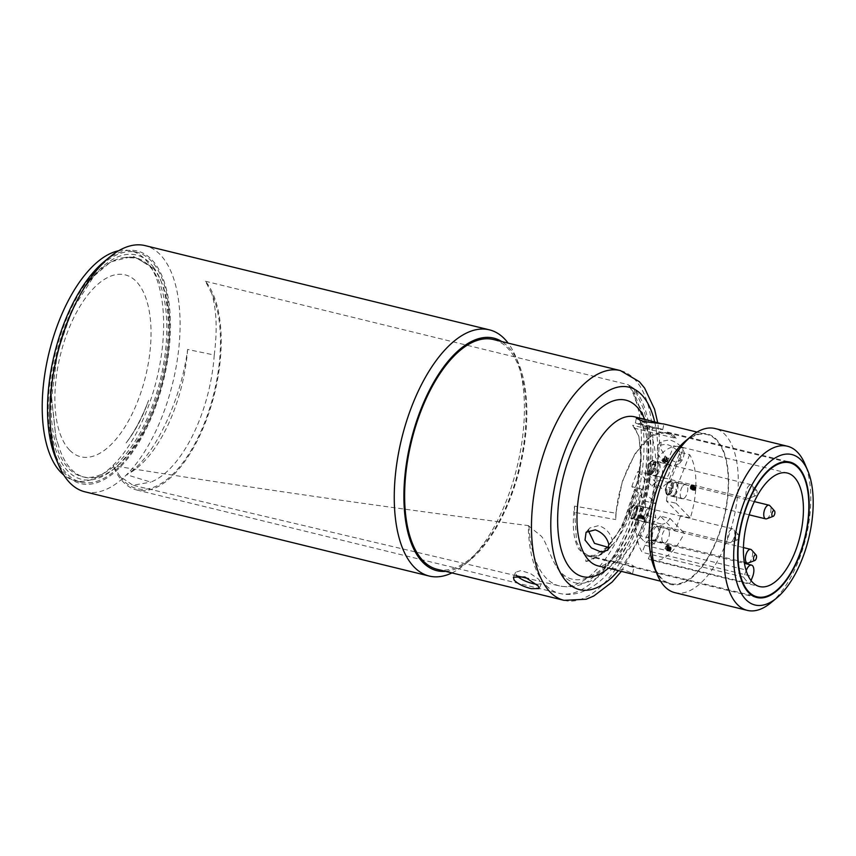 <?xml version="1.0" encoding="UTF-8"?>
<svg xmlns="http://www.w3.org/2000/svg" width="856" height="856" viewBox="0 0 856 856"><rect width="100%" height="100%" fill="white"/><g stroke="black" fill="none" stroke-linecap="round" stroke-linejoin="round"><path stroke-width="0.64" stroke-dasharray="4.28 3.21" d="M187.603 349.451A107.021 50.183 -76.3 0 1 126.463 474.673C153.01 459.715 180.894 401.678 187.603 349.451L214.246 355.015A107.021 50.183 -76.3 0 1 150.763 482.142L126.463 474.673M120.257 476.632A111.237 52.163 103.7 0 0 197.34 438.989A111.237 52.163 103.7 0 0 211.86 293.769L205.44 281.26A112.65 52.826 -76.3 0 1 209.506 411.083A112.65 52.826 -76.3 0 1 136.586 489.964A112.65 52.826 -76.3 0 1 113.046 465.696L120.257 476.632L132.926 485.256L150.763 482.142M214.246 355.015C217.424 330.459 216.632 310.043 211.86 293.769M118.642 250.755A118.278 55.469 -76.3 0 1 131.054 250.872A118.278 55.469 -76.3 0 1 137.131 431.702A118.278 55.469 -76.3 0 1 74.836 480.655A118.278 55.469 -76.3 0 1 63.783 475.026M143.177 433.179A118.278 55.469 103.7 0 0 137.099 252.349A118.278 55.469 103.7 0 0 55.116 354.063A118.278 55.469 103.7 0 0 80.881 482.131A118.278 55.469 103.7 0 0 143.177 433.179M205.44 281.26L628.261 384.697A112.65 52.826 -76.3 0 1 632.327 514.52A112.65 52.826 -76.3 0 1 559.407 593.401A112.65 52.826 -76.3 0 1 528.312 525.595C388.453 507.64 250.027 487.674 113.046 465.696M536.84 584.413L541.313 583.696L538.756 579.287L530.42 573.541L520.844 570.567L515.58 572.29L516.286 575.221M528.312 525.595L540.618 535.631C545.443 539.087 550.301 557.919 557.021 567.293C574.216 594.781 610.403 575.018 630.647 526.312C650.057 482.838 652.647 423.902 635.505 400.576L634.339 388.774L628.261 384.697A110.189 51.542 103.5 0 1 629.128 511.663A110.189 51.542 103.5 0 1 559.417 585.911L528.58 578.635M585.911 561.493A81.973 38.338 103.5 0 0 605.074 549.83A81.973 38.338 103.5 0 0 634.703 489.151L621.713 527.478L601.757 554.292L585.911 561.493L585.451 555.373L578.838 549.22C573.413 540.018 571.979 525.659 574.558 506.121L615.86 513.215A66.254 30.987 103.5 0 0 615.806 519.592C616.341 481.179 639.796 435.051 660.201 432.665L667.188 432.783L676.069 438.4L635.002 428.353A66.426 31.073 103.5 0 0 632.638 425.229L638.715 435.939L641.219 453.841L639.539 475.583L634.703 489.151M661.196 428.91L642.428 425.742L635.377 422.864L636.811 422.928L651.876 428.214L662.726 429.68L661.196 428.91L636.811 422.928M676.069 438.4A66.254 30.987 103.5 0 0 673.704 435.276L632.638 425.229M615.86 513.215L622.376 481.329L634.938 453.841L651.191 435.95L667.359 432.098L673.704 435.276M585.451 555.373A69.7 32.689 103.7 0 0 587.73 556.122A69.7 32.689 103.7 0 0 607.118 549.916A69.7 32.689 103.7 0 0 639.539 475.583M632.327 566.843L613.902 561.9L606.53 560.701L621.552 562.039L630.69 564.147L634.093 566.469L632.327 566.843M608.905 547.519L611.28 546L612.254 540.297C610.521 533.213 606.037 528.302 598.815 525.573L589.581 528.056L588.254 530.517M680.905 457.222L679.418 463.545L671.789 466.317L662.694 461.694L657.119 452.813L657.708 445.612L666.054 444.211C673.747 446.361 678.701 450.705 680.905 457.222M684.372 453.027C682.189 446.479 677.257 442.113 669.585 439.93L661.207 441.386L660.586 448.619L666.193 457.446L675.32 462.037L682.906 459.319L684.372 453.027M627.384 573.071L632.648 573.37L623.361 569.572L607.525 567.881M661.463 423.731L663.86 423.977M55.94 458.688A119.69 56.122 103.7 0 0 62.97 471.089A119.69 56.122 103.7 0 0 166.011 369.204A119.69 56.122 103.7 0 0 104.143 261.636M659.355 575.692A76.74 35.984 103.7 0 0 670.623 583.642A76.74 35.984 103.7 0 0 723.812 517.655A76.74 35.984 103.7 0 0 707.099 434.559A76.74 35.984 103.7 0 0 657.793 487.171A76.74 35.984 103.7 0 0 659.355 575.692M437.255 569.326A118.278 55.469 103.7 0 0 519.239 467.611A118.278 55.469 103.7 0 0 493.473 339.532M84.915 491.815A126.731 59.428 103.7 0 0 172.751 382.846A126.731 59.428 103.7 0 0 145.146 245.619M451.947 572.91A126.731 59.428 103.7 0 0 464.455 564.767A126.731 59.428 103.7 0 0 515.494 356.128A126.731 59.428 103.7 0 0 508.154 343.128M445.601 571.359A119.69 56.122 103.7 0 0 470.212 560.027A119.69 56.122 103.7 0 0 518.415 362.987A119.69 56.122 103.7 0 0 501.809 341.576M654.53 568.266A77.447 36.316 103.7 0 0 659.077 576.302A77.447 36.316 103.7 0 0 725.76 510.369A77.447 36.316 103.7 0 0 685.731 440.776M674.828 592.652A84.487 39.622 103.7 0 0 733.378 519.999A84.487 39.622 103.7 0 0 714.974 428.514M770.807 602.859A84.487 39.622 103.7 0 0 804.833 463.77M574.558 506.121A66.426 31.073 103.5 0 0 574.665 512.391L615.806 519.592M635.002 428.353L638.918 436.56L641.251 461.545L636.051 492.639L624.163 523.605L608.67 546.128L594.364 555.416L588.115 555.469L581.245 550.986L576.57 541.859L574.665 512.391M638.084 518.351A7.394 3.467 -76.3 0 1 635.655 519.902A7.394 3.467 -76.3 0 1 635.195 519.86A7.394 3.467 -76.3 0 1 633.579 511.856A7.394 3.467 -76.3 0 1 638.704 505.5A7.394 3.467 -76.3 0 1 639.132 505.671A7.394 3.467 -76.3 0 1 640.705 511.16A7.394 3.467 -76.3 0 1 638.084 518.351M639.239 518.372A7.041 3.306 -76.3 0 1 636.928 519.86A7.041 3.306 -76.3 0 1 636.49 519.817A7.041 3.306 -76.3 0 1 634.949 512.188A7.041 3.306 -76.3 0 1 639.828 506.131A7.041 3.306 -76.3 0 1 640.245 506.303A7.041 3.306 -76.3 0 1 641.733 511.535A7.041 3.306 -76.3 0 1 639.239 518.372M655.889 538.809A7.394 3.467 -76.3 0 1 653.47 540.371A7.394 3.467 -76.3 0 1 653 540.318A7.394 3.467 -76.3 0 1 651.395 532.314A7.394 3.467 -76.3 0 1 656.52 525.959A7.394 3.467 -76.3 0 1 656.948 526.13A7.394 3.467 -76.3 0 1 658.382 528.655A7.394 3.467 -76.3 0 1 655.889 538.809M657.044 538.831A7.041 3.306 -76.3 0 1 654.733 540.318A7.041 3.306 -76.3 0 1 654.294 540.275A7.041 3.306 -76.3 0 1 652.764 532.657A7.041 3.306 -76.3 0 1 657.643 526.601A7.041 3.306 -76.3 0 1 658.05 526.761A7.041 3.306 -76.3 0 1 659.537 531.993A7.041 3.306 -76.3 0 1 657.044 538.831M648.955 521.004A7.394 3.467 103.7 0 0 651.609 513.354A7.394 3.467 103.7 0 0 649.576 508.154A7.394 3.467 103.7 0 0 644.45 514.52A7.394 3.467 103.7 0 0 646.066 522.524A7.394 3.467 103.7 0 0 648.955 521.004M656.434 474.181A7.394 3.467 -76.3 0 1 654.016 475.743A7.394 3.467 -76.3 0 1 653.545 475.69A7.394 3.467 -76.3 0 1 651.683 473.004A7.394 3.467 -76.3 0 1 652.871 465.001A7.394 3.467 -76.3 0 1 657.066 461.331A7.394 3.467 -76.3 0 1 657.494 461.502A7.394 3.467 -76.3 0 1 659.056 467.002A7.394 3.467 -76.3 0 1 656.434 474.181M662.555 475.658A7.394 3.467 103.7 0 0 664.427 478.354A7.394 3.467 103.7 0 0 669.542 471.998A7.394 3.467 103.7 0 0 667.937 463.995A7.394 3.467 103.7 0 0 663.742 467.654A7.394 3.467 103.7 0 0 662.555 475.658M669.253 531.319A7.394 3.467 103.7 0 0 667.391 528.623A7.394 3.467 103.7 0 0 662.266 534.979A7.394 3.467 103.7 0 0 663.871 542.982A7.394 3.467 103.7 0 0 668.065 539.312A7.394 3.467 103.7 0 0 669.253 531.319M641.519 489.001A58.433 27.403 103.7 0 0 642.15 552.302L644.942 545.251A8.453 3.959 -76.3 0 1 650.068 540.275A8.453 3.959 -76.3 0 1 651.084 540.874L654.198 544.106L644.536 541.741L638.298 535.278L646.205 515.323L655.878 517.687A21.122 9.908 -76.3 0 1 655.739 503.703L646.077 501.338L631.856 486.647L641.519 489.001L655.739 503.703M746.165 570.727L743.629 577.126A58.433 27.403 -76.3 0 0 749.867 583.578L648.388 558.754L651.191 551.703A8.453 3.959 -76.3 0 0 651.084 540.874L647.96 537.643L655.878 517.687M642.011 515.793L641.722 518.843L639.122 516.147L639.432 515.355L641.454 517.452L641.7 515.473L644.119 516.061L643.873 518.04L641.85 515.954L641.529 516.746L644.14 519.432L644.429 516.382M638.298 535.278L647.96 537.643M654.198 544.106L662.116 524.139L652.454 521.775L644.536 541.741M669.692 482.838L660.03 480.473L673.758 445.858L683.42 448.223L669.692 482.838A21.122 9.908 -76.3 0 0 661.763 488.487L647.553 473.796A58.433 27.403 103.7 0 1 673.854 446.629A58.433 27.403 103.7 0 1 679.792 446.725L787.306 473.026M676.08 503.275L690.289 517.966A58.433 27.403 103.7 0 0 689.668 454.675L679.996 452.31L666.268 486.925L675.94 489.29A21.122 9.908 -76.3 0 1 676.08 503.275L666.407 500.91L680.627 515.601A58.433 27.403 103.7 0 1 674.592 530.816L684.254 533.181A58.433 27.403 103.7 0 1 652.015 560.252L759.54 586.553M689.668 454.675L675.94 489.29M674.25 494.64A7.394 3.467 -76.3 0 1 671.821 496.202A7.394 3.467 -76.3 0 1 671.361 496.159A7.394 3.467 -76.3 0 1 669.338 490.959A7.394 3.467 -76.3 0 1 671.981 483.308A7.394 3.467 -76.3 0 1 674.87 481.8A7.394 3.467 -76.3 0 1 675.309 481.971A7.394 3.467 -76.3 0 1 676.871 487.46A7.394 3.467 -76.3 0 1 674.25 494.64M682.853 485.973A7.394 3.467 -76.3 0 1 685.742 484.453A7.394 3.467 -76.3 0 1 687.357 492.457A7.394 3.467 -76.3 0 1 682.232 498.813A7.394 3.467 -76.3 0 1 680.21 493.612A7.394 3.467 -76.3 0 1 682.853 485.973M675.405 494.672A7.041 3.306 -76.3 0 1 673.094 496.159A7.041 3.306 -76.3 0 1 672.655 496.116A7.041 3.306 -76.3 0 1 671.115 488.487A7.041 3.306 -76.3 0 1 675.994 482.431A7.041 3.306 -76.3 0 1 676.411 482.602A7.041 3.306 -76.3 0 1 677.899 487.834A7.041 3.306 -76.3 0 1 675.405 494.672M657.59 474.203A7.041 3.306 -76.3 0 1 655.279 475.69A7.041 3.306 -76.3 0 1 654.84 475.647A7.041 3.306 -76.3 0 1 653.31 468.029A7.041 3.306 -76.3 0 1 658.189 461.973A7.041 3.306 -76.3 0 1 658.596 462.133A7.041 3.306 -76.3 0 1 660.083 467.365A7.041 3.306 -76.3 0 1 657.59 474.203M648.388 558.754A58.433 27.403 103.7 0 0 652.015 560.252M690.289 517.966L680.627 515.601M679.996 452.31A58.433 27.403 103.7 0 0 673.758 445.858M683.42 448.223A58.433 27.403 103.7 0 0 679.792 446.725M631.856 486.647A58.433 27.403 -76.3 0 1 637.891 471.431L647.553 473.796M743.629 577.126L642.15 552.302M674.592 530.816L660.383 516.125L670.045 518.49A21.122 9.908 -76.3 0 1 662.116 524.139M670.045 518.49L684.254 533.181M666.963 548.535L667.659 549.712L668.718 547.059L668.033 550.066L666.91 550.515L666.557 545.882L664.994 548.653L666.631 544.512L666.963 548.535L669.381 549.124L669.424 546.877L667.006 546.288M749.867 583.578L751.044 580.614M641.7 515.473L644.119 516.061M641.615 515.933L644.033 516.532M641.54 516.478L643.958 517.067M641.476 517.013L643.894 517.602M641.454 517.452L643.873 518.04M639.432 515.355L641.85 515.954M639.122 516.147L641.529 516.746M641.722 518.843L644.14 519.432M641.925 518.329L644.333 518.918M641.861 517.869L644.279 518.469M641.85 517.27L644.268 517.859M641.904 516.553L644.322 517.152M666.663 550.055L669.082 550.643L669.66 551.264L667.241 550.676M666.91 550.515L669.328 551.103M667.637 550.515L670.451 550.654L670.815 549.905L668.397 549.317M668.033 550.066L670.451 550.654M668.718 547.059L670.901 547.134L670.708 548.182L668.29 547.594M668.483 546.545L670.901 547.134M668.129 547.305L670.548 547.894M668.343 547.99L670.762 548.578L670.077 550.301L666.995 548.996M668.279 548.471L670.697 549.06M668.119 548.996L670.537 549.584M667.905 549.434L670.323 550.023M667.659 549.712L670.077 550.301M667.423 549.809L669.841 550.397M667.231 549.723L669.649 550.312M667.081 549.445L669.499 550.034M666.963 547.894L669.371 548.482M666.974 547.07L669.392 547.658M666.835 544.833L669.242 545.433L667.413 549.242L668.964 546.481L669.007 550.301L666.589 549.702M666.631 544.512L669.05 545.111M664.994 548.653L667.413 549.242M665.326 548.985L667.733 549.584M666.557 545.882L668.964 546.481M666.578 546.417L668.996 547.005M666.567 546.877L668.985 547.476M666.535 547.658L668.953 548.247M666.514 548.61L668.932 549.199M666.535 549.252L668.953 549.852M691.413 488.851L694.109 489.033L691.691 488.434L690.567 489.001L690.385 486.668L691.723 484.753L691.53 485.641L694.227 486.283L694.505 485.448L693.007 486.668L692.986 489.589L690.567 489.001M691.691 488.434L694.109 489.033M693.542 487.364L695.96 487.952L695.703 486.807L695.489 487.888L692.932 486.968L693.285 486.219L693.542 487.364L693.028 489.215L695.447 489.803L692.536 489.835L695.211 490.167M693.488 486.743L695.896 487.332M693.285 486.219L695.703 486.807M692.932 486.968L695.35 487.567M691.969 488.637L694.377 489.225L694.697 487.92L693.307 488.797L693.488 486.583L691.07 485.994L690.888 488.209L692.023 486.946L692.558 489.065L693.071 487.299M692.087 487.899L694.505 488.487M692.237 487.439L694.644 488.038M692.279 487.321L694.697 487.92M692.023 486.946L694.441 487.535M691.851 487.513L694.27 488.102M691.627 487.952L694.045 488.541M691.37 488.23L693.788 488.819M691.113 488.327L693.531 488.915M690.888 488.209L693.307 488.797M690.717 487.909L693.135 488.498M690.653 487.481L693.071 488.07M690.696 486.957L693.114 487.556M690.867 486.401L693.285 487M691.808 485.684L694.227 486.283M692.087 484.86L694.505 485.448M691.723 484.753L694.141 485.341M691.327 484.935L693.745 485.523M690.931 485.384L693.349 485.973M690.589 486.08L693.007 486.668M690.385 486.668L692.804 487.267M690.268 487.246L692.686 487.845M690.236 487.813L692.643 488.401M690.321 488.53L692.729 489.118M663.004 461.298L665.422 461.898L665.733 461.106L667.359 462.786L664.941 462.187L663.314 460.507L663.004 461.298L665.422 461.898M663.314 460.507L665.733 461.106M662.683 460.967L662.694 458.752L663.304 459.383L664.427 456.569L666.845 457.158L665.722 459.972L665.112 459.34L664.791 460.132L665.091 461.555M663.304 459.383L665.722 459.972M662.694 458.752L665.112 459.34M662.384 459.544L664.791 460.132M662.993 460.175L665.412 460.763M664.641 460.753L663.635 459.715L664.363 457.874L664.641 460.753L667.049 461.352L663.635 459.715M666.054 460.314L666.781 458.463L664.363 457.874M666.781 458.463L667.049 461.352M664.427 456.569L664.941 462.187M637.891 471.431L652.101 486.122L661.763 488.487M652.101 486.122A21.122 9.908 -76.3 0 1 660.03 480.473M646.205 515.323A21.122 9.908 -76.3 0 1 646.077 501.338M660.383 516.125A21.122 9.908 -76.3 0 1 652.454 521.775M666.407 500.91A21.122 9.908 103.7 0 0 666.268 486.925M693.242 488.755L695.447 489.803M692.558 489.065L694.976 489.653L695.361 489.076L692.943 488.476M694.954 490.424L692.065 489.964L694.483 490.552L691.873 489.846L691.637 488.915M690.835 489.151L692.986 489.589M666.985 545.689L669.424 546.877M668.675 548.471L671.093 549.06L670.815 549.905M694.976 489.653L692.183 489.044M732.255 541.131A7.041 3.306 103.7 0 0 733.753 529.457A7.041 3.306 103.7 0 0 732.854 528.89A7.041 3.306 103.7 0 0 727.975 534.947A7.041 3.306 103.7 0 0 729.505 542.565A7.041 3.306 103.7 0 0 730.564 542.479A7.041 3.306 103.7 0 0 732.255 541.131M737.679 539.494A2.975 1.391 -76.3 0 1 736.963 540.061A2.975 1.391 -76.3 0 1 735.86 536.873A2.975 1.391 -76.3 0 1 738.311 534.561A2.975 1.391 -76.3 0 1 737.679 539.494M748.379 562.948A7.041 3.306 103.7 0 0 750.07 561.59A7.041 3.306 103.7 0 0 751.568 549.927M665.187 461.577L667.605 462.165L667.359 462.786M666.845 457.158L664.748 456.901M667.605 462.165L667.166 457.489M671.093 549.06L671.19 548.3L668.782 547.712M671.136 547.647L671.19 548.3M669.242 545.433L666.931 545.219M693.253 489.739L691.124 489.097M691.659 489.311L694.056 489.504M694.066 489.9L694.291 490.435M695.96 487.952L695.875 488.637L693.467 488.048M693.114 487.663L695.489 487.888M695.532 488.262L695.361 489.076M691.284 485.737L693.488 486.583M695.661 489.343L695.875 488.637M766.741 518.779A7.041 3.306 103.7 0 0 768.421 517.431A7.041 3.306 103.7 0 0 769.918 505.757M750.616 496.962A7.041 3.306 103.7 0 0 752.114 485.299A7.041 3.306 103.7 0 0 751.204 484.731A7.041 3.306 103.7 0 0 746.325 490.777A7.041 3.306 103.7 0 0 747.866 498.406A7.041 3.306 103.7 0 0 748.925 498.32A7.041 3.306 103.7 0 0 750.616 496.962M756.03 495.324A2.975 1.391 -76.3 0 1 755.324 495.902A2.975 1.391 -76.3 0 1 754.222 492.714A2.975 1.391 -76.3 0 1 756.661 490.392A2.975 1.391 -76.3 0 1 756.03 495.324M647.521 470.821L648.998 463.695L652.743 460.635L654.68 465.546L652.154 472.876L649.404 474.32L647.521 470.821M652.764 473.026A7.041 3.306 -76.3 0 1 650.014 474.47A7.041 3.306 -76.3 0 1 648.473 466.841A7.041 3.306 -76.3 0 1 653.353 460.785A7.041 3.306 -76.3 0 1 655.289 465.739A7.041 3.306 -76.3 0 1 652.764 473.026M647.478 471.966L649.33 474.663L654.466 468.2L652.839 460.303L648.891 463.524L647.478 471.966M648.056 472.116A7.394 3.467 -76.3 0 1 649.244 464.113A7.394 3.467 -76.3 0 1 653.438 460.442A7.394 3.467 -76.3 0 1 655.054 468.446A7.394 3.467 -76.3 0 1 649.929 474.812A7.394 3.467 -76.3 0 1 648.056 472.116M634.05 517.356L636.661 509.267L634.628 504.505L629.567 510.882L631.182 518.875L634.05 517.356M633.996 517.088L631.268 518.533L629.727 510.925L634.542 504.847L636.479 509.416L633.996 517.088M634.457 517.463A7.394 3.467 -76.3 0 1 631.567 518.971A7.394 3.467 -76.3 0 1 629.963 510.968A7.394 3.467 -76.3 0 1 635.077 504.612A7.394 3.467 -76.3 0 1 637.11 509.812A7.394 3.467 -76.3 0 1 634.457 517.463M634.403 517.195A7.041 3.306 -76.3 0 1 631.653 518.629A7.041 3.306 -76.3 0 1 630.123 511.011A7.041 3.306 -76.3 0 1 635.002 504.954A7.041 3.306 -76.3 0 1 636.928 509.909A7.041 3.306 -76.3 0 1 634.403 517.195M668.964 481.479L670.59 481.115L672.527 486.09L670.023 493.356L667.284 494.8L665.401 488.787L668.964 481.479M670.569 493.484A7.041 3.306 -76.3 0 1 667.819 494.929A7.041 3.306 -76.3 0 1 666.289 487.31A7.041 3.306 -76.3 0 1 671.168 481.254A7.041 3.306 -76.3 0 1 673.094 486.208A7.041 3.306 -76.3 0 1 670.569 493.484M667.766 482.281L665.133 489.9L667.188 495.132L672.302 488.765L670.665 480.762L667.766 482.281M668.365 482.42A7.394 3.467 -76.3 0 1 671.254 480.911A7.394 3.467 -76.3 0 1 672.859 488.915A7.394 3.467 -76.3 0 1 667.733 495.271A7.394 3.467 -76.3 0 1 665.711 490.071A7.394 3.467 -76.3 0 1 668.365 482.42M153.492 268.549L136.607 258.041L124.858 257.538A112.65 52.826 -76.3 0 1 135.762 257.817A112.65 52.826 -76.3 0 1 160.297 379.797A112.65 52.826 -76.3 0 1 82.219 476.664A112.65 52.826 -76.3 0 1 51.371 396.927L55.865 437.373L58.936 447.003A112.65 52.826 103.7 0 0 84.637 477.252A112.65 52.826 103.7 0 0 115.956 467.226A112.65 52.826 103.7 0 0 161.335 281.774A112.65 52.826 103.7 0 0 154.722 270.089A112.65 52.826 103.7 0 0 153.492 268.549L152.186 267.008L133.097 256.276L110.692 261.861L93.967 276.071L72.3 309.647L57.47 352.394L51.649 397.676L55.94 437.673L58.936 447.003M153.385 267.051A115.464 54.142 -76.3 0 1 160.158 279.024A115.464 54.142 -76.3 0 1 113.655 469.12A115.464 54.142 -76.3 0 1 53.971 365.351A115.464 54.142 -76.3 0 1 153.385 267.051M124.858 257.538C114.629 258.469 104.282 264.707 93.786 276.253C70.267 301.922 52.12 353.549 51.371 396.927M126.132 442.927C134.884 431.146 142.374 416.936 148.602 400.308A101.383 47.54 -76.3 0 1 126.132 442.927C135.387 430.996 142.877 416.786 148.602 400.308M69.529 450.042A93.636 43.913 -76.3 0 1 89.687 292.656A93.636 43.913 -76.3 0 1 149.629 354.598A93.636 43.913 -76.3 0 1 69.529 450.042M528.965 525.948A110.189 51.542 103.5 0 0 559.417 585.911C569.497 587.89 578.966 586.392 587.826 581.417L605.46 567.485C614.683 557.609 622.719 545.186 629.556 530.217C640.299 506.249 646.441 481.093 648.003 454.761C648.902 437.737 647.436 422.522 643.605 409.104L634.339 388.774M557.021 567.293A98.568 46.224 103.7 0 0 630.166 535.021A98.568 46.224 103.7 0 0 635.505 400.576M634.606 416.829A76.74 35.984 -76.3 0 1 651.33 499.925A76.74 35.984 -76.3 0 1 598.141 565.912C599.66 566.843 603.052 565.784 608.306 562.724C612.168 560.188 616.299 556.079 620.707 550.408C630.498 537.429 638.127 520.63 643.605 500.011C648.966 478.172 650.293 458.709 647.585 441.632C646.291 434.292 644.493 428.546 642.182 424.383C639.946 420.157 637.42 417.632 634.606 416.829M608.552 568.063A90.822 42.586 103.7 0 0 644.686 419.365M654.754 422.243A104.197 48.867 -76.3 0 1 618.407 570.524M564.104 600.356A118.278 55.469 103.7 0 0 646.087 498.641A118.278 55.469 103.7 0 0 620.322 370.562M644.942 545.251L745.929 569.957M651.191 551.703L752.659 576.527M137.099 252.349L131.054 250.872M80.881 482.131L74.836 480.655M136.586 489.964L559.407 593.401C566.597 595.081 573.788 594.695 580.989 592.234C590.148 589.014 598.633 583.257 606.465 574.965C623.896 556.004 636.639 530.506 644.718 498.46C652.4 466.285 652.903 437.726 646.216 412.785C643.455 403.048 639.304 394.798 633.782 388.057M516.821 575.863L132.926 485.256M587.73 556.122L606.637 560.744M629.235 566.276L756.865 597.499M667.359 432.087L789.992 462.09M607.792 550.226L611.28 546M586.082 532.282L589.57 528.056M679.418 463.545L682.906 459.33M657.708 445.612L661.196 441.386M632.648 573.37L634.093 566.469M605.085 567.603L606.53 560.701M662.726 429.68L663.914 424.009M635.377 422.864L636.35 418.231M515.569 572.29L513.407 577.179M541.324 583.696L539.173 588.532M607.118 549.916L601.768 554.313M660.565 581.192L670.623 583.642M697.041 432.098L707.099 434.559M621.338 571.38L643.637 530.891L656.573 485.063L659.58 439.502L657.772 422.982M518.415 362.987L515.494 356.128M470.212 560.027L464.455 564.767M638.918 436.549L638.726 435.939M608.67 546.128L605.074 549.83M640.245 506.303L639.132 505.671M636.928 519.86L635.655 519.902M658.05 526.761L656.948 526.13M654.733 540.318L653.47 540.371M649.576 508.154L638.704 505.5M646.066 522.524L635.195 519.86M667.937 463.995L657.066 461.331M664.427 478.354L653.545 475.69M667.391 528.623L656.52 525.959M663.871 542.982L653 540.318M685.742 484.453L674.87 481.8M682.232 498.813L671.361 496.159M676.411 482.602L675.309 481.971M673.094 496.159L671.821 496.202M658.596 462.133L657.494 461.502M655.279 475.69L654.016 475.743M650.068 540.275L744.42 563.355M732.854 528.89L639.828 506.131M729.505 542.565L636.49 519.817M738.311 534.561L733.753 529.457M736.963 540.061L730.564 542.479M743.436 547.583L657.643 526.601M744.249 562.285L654.294 540.275M754.35 501.605L675.994 482.431M749.193 514.841L672.655 496.116M751.204 484.731L658.189 461.973M747.866 498.406L654.84 475.647M756.661 490.392L752.114 485.299M755.324 495.902L748.925 498.32M588.115 555.49L752.531 595.712M667.198 432.772L785.316 461.673M653.353 460.785L652.764 460.646M650.014 474.47L649.415 474.32M653.438 460.442L652.839 460.303M649.929 474.812L649.33 474.663M671.168 481.254L670.58 481.104M667.819 494.929L667.263 494.789M671.254 480.911L670.665 480.762M667.733 495.271L667.188 495.132M136.607 258.031L135.762 257.817M84.637 477.252L82.219 476.664M161.335 281.774L160.158 279.024M115.956 467.226L113.655 469.12"/><path stroke-width="1.28" d="M63.783 475.026A118.278 55.469 -76.3 0 1 49.07 352.586A118.278 55.469 -76.3 0 1 118.642 250.755M516.286 575.221C520.031 578.998 525.766 581.845 533.502 583.76L536.84 584.413M746.625 590.265A69.7 32.689 103.7 0 0 756.865 597.499A69.7 32.689 103.7 0 0 805.175 537.557A69.7 32.689 103.7 0 0 789.992 462.09A69.7 32.689 103.7 0 0 745.202 509.876A69.7 32.689 103.7 0 0 746.625 590.265M588.254 530.517L594.481 543.357L608.905 547.519M608.787 544.491L607.792 550.215L600.987 551.981L591.421 547.936L585.023 540.05L586.082 532.282L595.284 529.843C602.528 532.55 607.022 537.429 608.787 544.491M607.525 567.881L660.565 581.192M697.041 432.098L663.86 423.977L643.284 421.526L636.35 418.231L641.604 418.541L661.463 423.731M514.114 580.111L513.407 577.179L524.91 576.987L538.274 586.018L539.141 588.596L531.319 588.682C523.594 586.756 517.859 583.899 514.114 580.111M508.154 343.128A126.731 59.428 103.7 0 0 489.439 329.849L145.146 245.619A126.731 59.428 103.7 0 0 109.9 256.907L104.143 261.636A119.69 56.122 103.7 0 0 55.94 458.688L58.861 465.536A126.731 59.428 103.7 0 0 66.297 478.675A126.731 59.428 103.7 0 0 84.915 491.815L429.209 576.045A126.731 59.428 103.7 0 0 451.947 572.91M657.772 422.982L654.562 409.211L644.568 388.003L639.304 381.658L620.322 370.562L493.473 339.532A118.278 55.469 103.7 0 0 417.482 420.628A118.278 55.469 103.7 0 0 419.889 557.053A118.278 55.469 103.7 0 0 437.255 569.326L564.104 600.356L586.189 599.232L593.754 596.033L612.201 581.994L621.338 571.38M109.9 256.907A126.731 59.428 103.7 0 0 58.861 465.536M489.439 329.849A126.731 59.428 103.7 0 0 408.023 416.733A126.731 59.428 103.7 0 0 410.602 562.906A126.731 59.428 103.7 0 0 429.209 576.045M501.809 341.576A119.69 56.122 103.7 0 0 419.954 411.736A119.69 56.122 103.7 0 0 419.344 558.283A119.69 56.122 103.7 0 0 445.601 571.359M807.754 470.629L804.833 463.77A84.487 39.622 103.7 0 0 787.456 446.244L714.974 428.514A84.487 39.622 103.7 0 0 691.477 436.036L685.731 440.776A77.447 36.316 103.7 0 0 654.53 568.266L657.451 575.125A84.487 39.622 103.7 0 0 662.416 583.888A84.487 39.622 103.7 0 0 674.828 592.652L747.309 610.382A84.487 39.622 103.7 0 0 770.807 602.859L776.553 598.119A77.447 36.316 103.7 0 0 807.754 470.629A77.447 36.316 103.7 0 0 750.059 488.519A77.447 36.316 103.7 0 0 743.65 596.985A77.447 36.316 103.7 0 0 776.553 598.119M691.477 436.036A84.487 39.622 103.7 0 0 657.451 575.125M787.456 446.244A84.487 39.622 103.7 0 0 733.185 504.173A84.487 39.622 103.7 0 0 734.897 601.618A84.487 39.622 103.7 0 0 747.309 610.382M782.812 462.657A68.994 32.357 103.7 0 0 740.429 529.265A68.994 32.357 103.7 0 0 757.025 596.814A68.994 32.357 103.7 0 0 804.854 537.482A68.994 32.357 103.7 0 0 789.821 462.775A68.994 32.357 103.7 0 0 782.812 462.657M781.378 472.929A58.433 27.403 103.7 0 0 745.48 529.35A58.433 27.403 103.7 0 0 759.54 586.553A58.433 27.403 103.7 0 0 800.039 536.305A58.433 27.403 103.7 0 0 787.306 473.026A58.433 27.403 103.7 0 0 781.378 472.929M751.044 580.614L752.659 576.527A8.453 3.959 103.7 0 0 751.547 565.099A8.453 3.959 103.7 0 0 746.421 570.075L746.165 570.727M755.484 559.952A2.975 1.391 -76.3 0 1 754.767 560.53A2.975 1.391 -76.3 0 1 753.676 557.342A2.975 1.391 -76.3 0 1 756.115 555.02A2.975 1.391 -76.3 0 1 755.484 559.952M756.115 555.02L751.568 549.927A7.041 3.306 103.7 0 0 750.659 549.359A7.041 3.306 103.7 0 0 745.779 555.405A7.041 3.306 103.7 0 0 747.32 563.034A7.041 3.306 103.7 0 0 748.379 562.948L754.767 560.53M773.845 515.793A2.975 1.391 -76.3 0 1 773.129 516.361A2.975 1.391 -76.3 0 1 772.026 513.172A2.975 1.391 -76.3 0 1 774.477 510.861A2.975 1.391 -76.3 0 1 773.845 515.793M774.477 510.861L769.918 505.757A7.041 3.306 103.7 0 0 769.02 505.19A7.041 3.306 103.7 0 0 764.14 511.246A7.041 3.306 103.7 0 0 765.671 518.864A7.041 3.306 103.7 0 0 766.741 518.779L773.129 516.361M605.128 567.624L598.141 565.912A76.74 35.984 -76.3 0 1 586.863 557.962A76.74 35.984 -76.3 0 1 590.223 456.783A76.74 35.984 -76.3 0 1 634.606 416.829L641.604 418.541M644.686 419.365A90.822 42.586 103.7 0 0 573.349 447.485A90.822 42.586 103.7 0 0 561.472 550.547A90.822 42.586 103.7 0 0 608.552 568.063M618.407 570.524A104.197 48.867 -76.3 0 1 557.213 565.795A104.197 48.867 -76.3 0 1 568.791 441.461A104.197 48.867 -76.3 0 1 654.754 422.243M620.322 370.562A118.278 55.469 103.7 0 0 551.906 432.152A118.278 55.469 103.7 0 0 546.738 588.093A118.278 55.469 103.7 0 0 564.104 600.356M528.58 578.635L516.821 575.863M744.42 563.355L751.547 565.099M750.659 549.359L743.436 547.583M747.32 563.034L744.249 562.285M769.02 505.19L754.35 501.605M765.671 518.864L749.193 514.841M752.531 595.712L757.025 596.814M785.316 461.673L789.821 462.775"/></g></svg>
